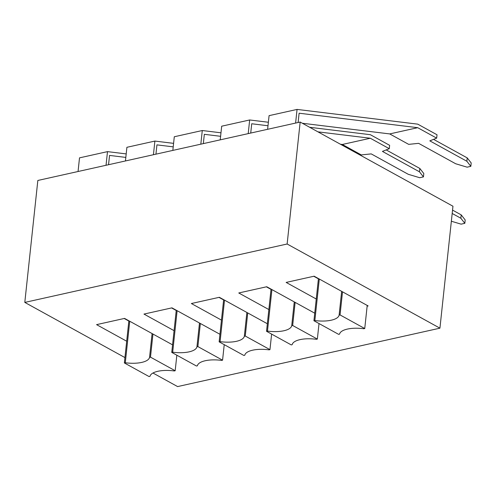 <?xml version="1.0" encoding="UTF-8"?>
<svg xmlns="http://www.w3.org/2000/svg" width="496" height="496" viewBox="0 0 496 496"><rect width="100%" height="100%" fill="white"/><g stroke="black" fill="none" stroke-linecap="round" stroke-linejoin="round"><path stroke-width="0.74" d="M313.931 320.745L314.861 320.54A21.898 8.24 -173.9 0 0 339.115 315.14L340.051 314.929L364.746 328.532L363.81 328.743A21.898 8.24 -173.9 0 0 339.555 334.143L338.625 334.347L313.931 320.745L318.438 278.566M266.538 331.297L267.468 331.092A21.898 8.24 -173.9 0 0 291.729 325.692L292.659 325.481L317.353 339.084L316.423 339.295A21.898 8.24 -173.9 0 0 292.163 344.695L291.233 344.9L266.538 331.297L271.045 289.118M219.145 341.849L220.081 341.645A21.898 8.24 -173.9 0 0 244.336 336.245L245.266 336.034L269.96 349.637L269.03 349.847A21.898 8.24 -173.9 0 0 244.776 355.248L243.84 355.452L219.145 341.849L223.653 299.671M171.752 352.402L172.689 352.197A21.898 8.24 -173.9 0 0 196.943 346.797L197.879 346.586L222.568 360.189L221.638 360.4A21.898 8.24 -173.9 0 0 197.383 365.8L196.447 366.005L171.752 352.402L176.26 310.223M124.366 362.954L125.296 362.75A21.898 8.24 -173.9 0 0 149.55 357.349L150.486 357.139L175.181 370.741L174.245 370.952A21.898 8.24 -173.9 0 0 149.99 376.352L149.06 376.557L124.366 362.954L128.873 320.776M78.052 171.511L79.509 157.858L107.496 151.627L106.039 165.28M108.55 164.715L109.542 155.422L125.823 157.412M126.195 153.909L107.496 151.627M125.445 160.958L126.902 147.306L154.888 141.075L153.431 154.727M155.942 154.163L156.934 144.869L173.216 146.859M173.588 143.356L154.888 141.075M267.617 129.301L269.08 115.649L297.067 109.418L295.604 123.07M298.115 122.506L299.113 113.212L417.706 127.689L436.666 138.13L437.026 134.769L417.731 124.143L297.067 109.418M302.349 123.256L389.72 133.92L408.679 144.361L418.618 143.344L455.663 163.748L467.108 167.171L470.84 166.34L471.2 162.973L467.213 157.895L433.572 139.357M470.84 166.34L466.854 161.256L467.213 157.895M466.854 161.256L429.815 140.852L436.666 138.13M417.706 127.689L389.72 133.92M451.36 221.241L461.1 224.149L464.833 223.318L460.846 218.24L461.206 214.873L465.192 219.957L464.833 223.318M452.191 213.466L460.846 218.24M461.206 214.873L452.55 210.106M220.224 139.853L221.687 126.201L249.674 119.97L248.211 133.622M250.722 133.058L251.72 123.764L267.995 125.755M317.948 131.849L370.314 138.241L389.273 148.682L389.633 145.322L370.345 134.695L309.678 127.292M268.373 122.252L249.674 119.97M340.448 144.243L342.327 144.472L361.286 154.913L371.225 153.896L408.27 174.301L419.715 177.723L423.448 176.892L423.807 173.526L419.821 168.448L386.179 149.91M423.448 176.892L419.461 171.808L419.821 168.448M419.461 171.808L382.422 151.404L389.273 148.682M370.314 138.241L342.327 144.472M172.837 150.406L174.294 136.753L202.281 130.522L200.824 144.175M203.335 143.611L204.327 134.317L220.608 136.307M220.98 132.804L202.281 130.522M152.96 373.017L177.599 386.582L439.927 328.172L287.134 244.001L24.8 302.411L124.936 357.579M316.25 299.007L286.142 282.422L314.135 276.191L368.15 305.951L367.133 306.175M268.863 309.56L238.756 292.975L266.743 286.744L314.737 313.187M221.47 320.118L191.363 303.527L219.35 297.296L267.344 323.739M174.077 330.671L143.97 314.08L171.957 307.849L219.957 334.292M126.685 341.223L96.577 324.638L124.564 318.401L172.565 344.844M319.3 279.037L314.861 320.54M341.657 291.357L339.115 315.14M342.519 291.834L340.051 314.929M367.214 305.437L364.746 328.532M271.907 289.59L267.468 331.092M294.271 301.909L291.729 325.692M295.126 302.386L292.659 325.481M319.015 323.547L317.353 339.084M224.514 300.142L220.081 341.645M246.878 312.461L244.336 336.245M247.733 312.939L245.266 336.034M271.622 334.099L269.96 349.637M177.122 310.694L172.689 352.197M199.485 323.014L196.943 346.797M200.347 323.491L197.879 346.586M224.229 344.652L222.568 360.189M313.763 276.278L318.407 278.833M266.371 286.831L271.014 289.385M218.978 297.383L223.628 299.937M171.585 307.935L176.235 310.49M129.729 321.247L125.296 362.75M152.092 333.566L149.55 357.349M152.954 334.044L150.486 357.139M176.843 355.204L175.181 370.741M124.198 318.488L128.842 321.042M287.134 244.001L300.167 122.053L37.832 180.463L24.8 302.411M300.167 122.053L452.96 206.224L439.927 328.172"/></g></svg>
